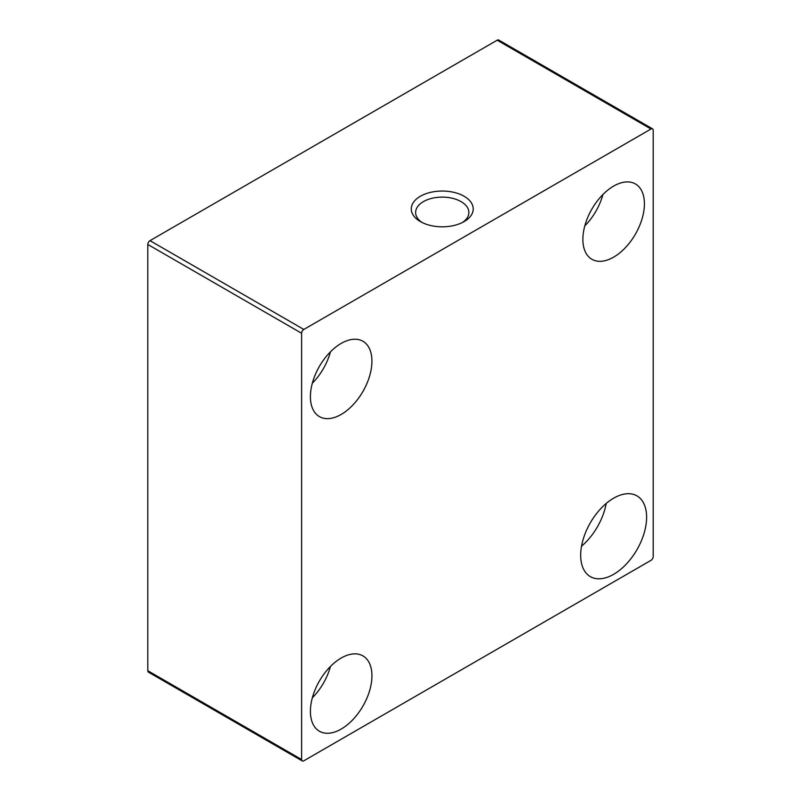 <?xml version="1.0" encoding="UTF-8"?>
<svg xmlns="http://www.w3.org/2000/svg" width="801" height="801" viewBox="0 0 801 801"><rect width="100%" height="100%" fill="white"/><g stroke="black" fill="none" stroke-linecap="round" stroke-linejoin="round"><path stroke-width="1.2" d="M653.195 556.545A3.104 1.792 -60 0 1 651.003 560.35L303.819 760.8A3.104 1.792 -60 0 1 302.257 760.95A3.104 1.792 -60 0 1 301.617 759.528L301.617 333.256A3.104 1.792 -60 0 1 303.819 329.451L651.003 129.011A3.104 1.792 -60 0 1 652.555 128.851A3.104 1.792 -60 0 1 653.195 130.273L653.195 556.545M582.878 239.379A43.504 25.121 -60 0 1 601.871 195.594A43.504 25.121 -60 0 1 635.393 183.94A43.504 25.121 -60 0 1 635.393 234.182A43.504 25.121 -60 0 1 591.889 259.294A43.504 25.121 -60 0 1 582.878 239.379M310.408 396.695A43.504 25.121 -60 0 1 329.401 352.911A43.504 25.121 -60 0 1 362.923 341.256A43.504 25.121 -60 0 1 362.923 391.489A43.504 25.121 -60 0 1 319.419 416.61A43.504 25.121 -60 0 1 310.408 396.695M310.408 711.318A43.504 25.121 -60 0 1 329.401 667.533A43.504 25.121 -60 0 1 362.923 655.879A43.504 25.121 -60 0 1 362.923 706.122A43.504 25.121 -60 0 1 319.419 731.233A43.504 25.121 -60 0 1 310.408 711.318M580.685 555.273A46.608 26.914 -60 0 1 601.03 508.365A46.608 26.914 -60 0 1 636.955 495.879A46.608 26.914 -60 0 1 636.955 549.706A46.608 26.914 -60 0 1 590.337 576.62A46.608 26.914 -60 0 1 580.685 555.273M606.197 503.469A46.608 26.914 -60 0 1 581.536 546.192M330.453 666.452A43.504 25.121 -60 0 1 312.33 697.831M330.453 351.819A43.504 25.121 -60 0 1 312.33 383.208M602.933 194.513A43.504 25.121 -60 0 1 584.81 225.892M652.555 128.851L498.743 40.05A3.104 1.792 120 0 0 497.181 40.2L149.997 240.65A3.104 1.792 120 0 0 147.805 244.455L147.805 670.727A3.104 1.792 120 0 0 148.445 672.149L302.257 760.95M422.007 222.468A26.623 15.369 180 0 1 415.629 212.485A26.623 15.369 180 0 1 442.252 197.116A26.623 15.369 180 0 1 468.865 212.485A26.623 15.369 180 0 1 462.497 222.468M420.355 221.577A30.969 17.882 0 0 0 464.149 221.577A30.969 17.882 0 0 0 464.149 196.285A30.969 17.882 0 0 0 420.355 196.285A30.969 17.882 0 0 0 420.355 221.577L420.355 221.577M651.003 129.011L497.181 40.2M303.819 329.451L149.997 240.65M301.617 759.528L147.805 670.727M301.617 333.256L147.805 244.455"/></g></svg>
